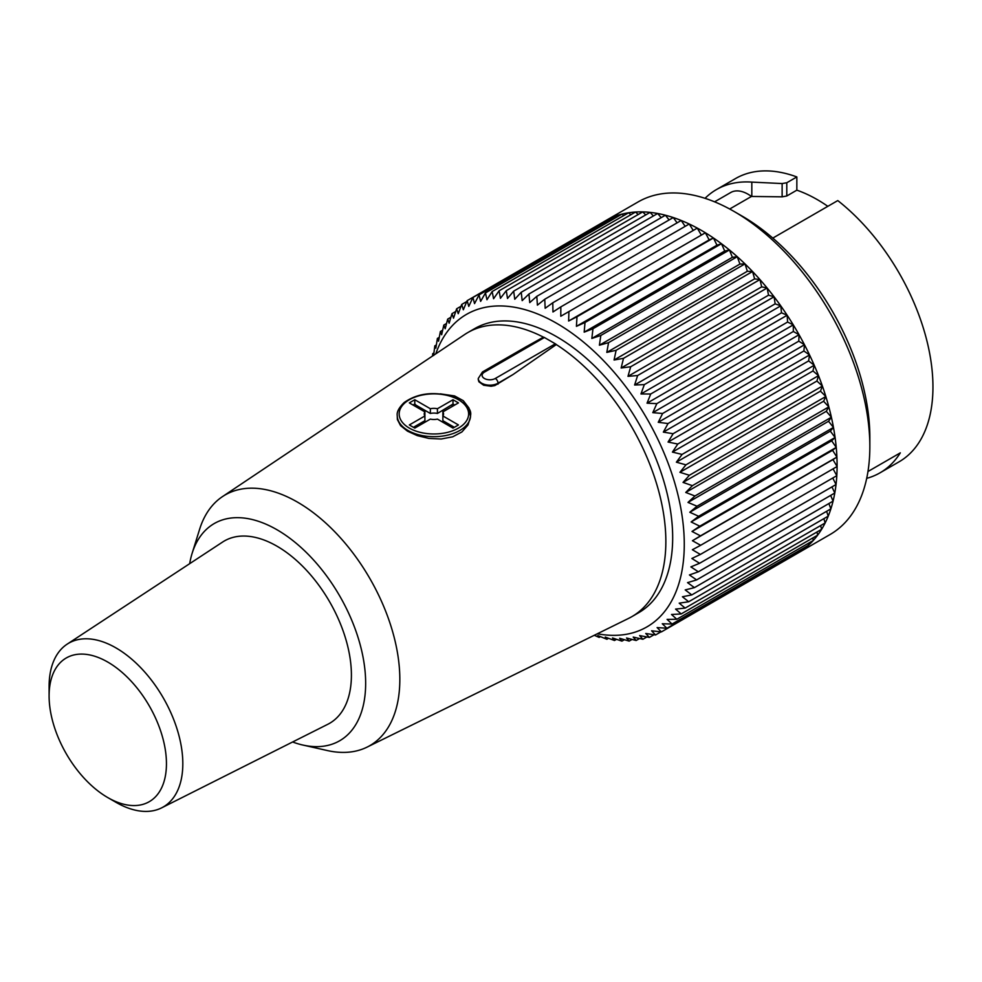 <?xml version="1.0" encoding="UTF-8"?>
<svg xmlns="http://www.w3.org/2000/svg" width="982" height="982" viewBox="0 0 982 982"><rect width="100%" height="100%" fill="white"/><g stroke="black" fill="none" stroke-linecap="round" stroke-linejoin="round"><path stroke-width="1.47" d="M292.611 741.987A125.426 72.422 -120 0 0 302.849 745.043L327.35 750.555A144.722 83.556 -120 0 0 367.035 747.142A144.722 83.556 -120 0 0 369.858 578.521A144.722 83.556 -120 0 0 222.423 496.647A144.722 83.556 -120 0 0 199.604 529.31L192.141 553.296A125.426 72.422 -120 0 0 189.673 563.68M302.849 745.043A125.426 72.422 -120 0 0 339.686 595.939A125.426 72.422 -120 0 0 192.141 553.296M161.637 807.855L327.828 724.274A105.27 60.774 -120 0 0 346.204 640.546A105.27 60.774 -120 0 0 276.973 546.188A105.27 60.774 -120 0 0 222.619 542.039L67.132 644.167A94.554 54.587 60 0 1 115.962 647.899A94.554 54.587 60 0 1 178.147 732.658A94.554 54.587 60 0 1 161.637 807.855A94.554 54.587 60 0 1 115.962 802.306L107.775 797.58A82.979 47.909 60 0 1 49.1 695.956A82.979 47.909 60 0 1 107.775 662.077A82.979 47.909 60 0 1 166.449 763.701A82.979 47.909 60 0 1 107.775 797.58M526.512 346.572L543.439 337.157A164.019 94.702 -120 0 0 467.862 332.542L474.687 328.602A164.019 94.702 60 0 1 638.705 423.303A164.019 94.702 60 0 1 638.705 612.694L631.88 616.635A164.019 94.702 -120 0 0 658.222 489.343A164.019 94.702 -120 0 0 556.303 344.572L513.046 374.523L494.867 385.57L491.135 386.245L483.672 385.239L478.897 381.789L478.259 379.604M467.862 332.542A164.019 94.702 -120 0 0 464.781 334.445L222.423 496.647M367.035 747.142L628.689 618.341A164.019 94.702 -120 0 0 631.88 616.635M470.55 415.57A36.665 21.162 180 0 1 447.866 435.075A36.665 21.162 180 0 1 407.96 430.472A36.665 21.162 180 0 1 397.231 415.496L397.379 419.535L400.57 425.636L407.53 431.196L417.313 435.627L428.864 438.426L441.139 439.003L452.677 436.818L461.921 431.933L468.021 424.948L470.525 416.601L468.942 407.996L463.32 400.705L454.605 395.93L440.28 393.843M543.439 337.157A3.854 2.234 60 0 1 544.421 337.513L555.333 343.81A3.854 2.234 60 0 1 556.303 344.572M49.1 695.956L49.1 686.504A94.554 54.587 60 0 1 67.132 644.167M433.909 352.955L432.743 353.63A192.006 110.856 60 0 1 432.743 353.63L433.59 355.545L434.83 345.836A192.006 110.856 60 0 1 434.83 345.824L435.836 348.18L437.383 338.446A192.006 110.856 60 0 1 437.383 338.434L438.537 341.233L440.378 331.523A192.006 110.856 60 0 1 440.378 331.511L441.655 334.739L443.815 325.067A192.006 110.856 60 0 1 443.827 325.054L445.202 328.725L447.682 319.113A192.006 110.856 60 0 1 447.694 319.101L449.155 323.201L451.978 313.675A192.006 110.856 60 0 1 451.978 313.663L453.512 318.18L456.655 308.778A192.006 110.856 60 0 1 456.667 308.765L458.238 313.7L461.724 304.432A192.006 110.856 60 0 1 461.736 304.432L463.332 309.772L467.162 300.676A192.006 110.856 60 0 1 467.162 300.664L468.77 306.396L472.931 297.485A192.006 110.856 60 0 1 472.943 297.485L474.539 303.598L479.044 294.907A192.006 110.856 60 0 1 479.044 294.895L480.615 301.388L485.452 292.918A192.006 110.856 60 0 1 485.464 292.918L486.962 299.755L492.142 291.556A192.006 110.856 60 0 1 492.154 291.556L493.578 298.737L499.089 290.807A192.006 110.856 60 0 1 499.102 290.795L500.439 298.307L506.27 290.672A192.006 110.856 60 0 1 506.282 290.672L507.51 298.479L513.66 291.163A192.006 110.856 60 0 1 513.672 291.163L514.764 299.252L521.221 292.268A192.006 110.856 60 0 1 521.233 292.268L522.178 300.627L528.954 293.999L529.74 302.603L536.798 296.331A192.006 110.856 60 0 1 536.81 296.331L537.399 305.156L544.752 299.252A192.006 110.856 60 0 1 544.764 299.264L545.157 308.287L552.768 302.787A192.006 110.856 60 0 1 552.78 302.787L552.952 311.981L560.832 306.887A192.006 110.856 60 0 1 560.845 306.887L560.783 316.241L568.922 311.552A192.006 110.856 60 0 1 568.934 311.552L568.615 321.028L576.986 316.756A192.006 110.856 60 0 1 576.999 316.769L576.422 326.343L585.002 322.501A192.006 110.856 60 0 1 585.014 322.501L584.18 332.162L592.956 328.737A192.006 110.856 60 0 1 592.968 328.749L591.839 338.459L600.8 335.476A192.006 110.856 60 0 1 600.812 335.488L599.401 345.21L608.533 342.669A192.006 110.856 60 0 1 608.545 342.681L606.815 352.403L616.095 350.304A192.006 110.856 60 0 1 616.107 350.316L614.069 360.001L623.484 358.344A192.006 110.856 60 0 1 623.496 358.356L621.14 367.992L630.665 366.765A192.006 110.856 60 0 1 630.677 366.777L627.989 376.339L637.613 375.529A192.006 110.856 60 0 1 637.625 375.554L634.605 385.005L644.302 384.625A192.006 110.856 60 0 1 644.315 384.637L640.964 393.966L650.71 394.003A192.006 110.856 60 0 1 650.722 394.015L647.04 403.185L656.823 403.639A192.006 110.856 60 0 1 656.823 403.651L652.797 412.649L662.604 413.496A192.006 110.856 60 0 1 662.604 413.508L658.247 422.297L668.03 423.537A192.006 110.856 60 0 1 668.042 423.549L663.341 432.117L673.1 433.725A192.006 110.856 60 0 1 673.112 433.749L668.067 442.06L677.789 444.036A192.006 110.856 60 0 1 677.789 444.048L672.424 452.088L682.073 454.421A192.006 110.856 60 0 1 682.073 454.433L676.377 462.191L685.939 464.842A192.006 110.856 60 0 1 685.952 464.854L679.925 472.305L689.389 475.263A192.006 110.856 60 0 1 689.389 475.288L683.042 482.408L692.384 485.66A192.006 110.856 60 0 1 692.384 485.673L685.743 492.461L694.937 495.984A192.006 110.856 60 0 1 694.937 496.008L687.989 502.416L697.024 506.209A192.006 110.856 60 0 1 697.024 506.221L689.794 512.26L698.644 516.274A192.006 110.856 60 0 1 698.644 516.299L691.132 521.958L699.785 526.18A192.006 110.856 60 0 1 699.785 526.192L692.015 531.458L700.461 535.865A192.006 110.856 60 0 1 700.461 535.877L692.433 540.726L700.645 545.292A192.006 110.856 60 0 1 700.645 545.305L692.371 549.748L700.362 554.449A192.006 110.856 60 0 1 700.35 554.462L691.856 558.476L699.589 563.287A192.006 110.856 60 0 1 699.589 563.3L690.886 566.884L698.337 571.794A192.006 110.856 60 0 1 698.337 571.806L689.438 574.949L696.619 579.908A192.006 110.856 60 0 1 696.619 579.92L687.547 582.633L694.434 587.629A192.006 110.856 60 0 1 694.421 587.641L685.203 589.912L691.782 594.92L682.416 596.761L688.689 601.745A192.006 110.856 60 0 1 688.677 601.757L679.2 603.157L685.154 608.091A192.006 110.856 60 0 1 685.154 608.103L675.567 609.073L681.189 613.934A192.006 110.856 60 0 1 681.189 613.946L671.516 614.487L676.819 619.261A192.006 110.856 60 0 1 676.819 619.274L667.085 619.384L672.056 624.036A192.006 110.856 60 0 1 672.044 624.049L662.273 623.754L666.913 628.259A192.006 110.856 60 0 1 666.901 628.259L657.105 627.572L661.402 631.905A192.006 110.856 60 0 1 661.389 631.905L651.594 630.812L655.546 634.961A192.006 110.856 60 0 1 655.534 634.961L645.763 633.488L649.372 637.416L639.626 635.575L642.903 639.27A192.006 110.856 60 0 1 642.891 639.27L633.218 637.072L636.164 640.497A192.006 110.856 60 0 1 636.152 640.51L626.541 637.981L629.155 641.123L619.642 638.275L621.937 641.123A192.006 110.856 60 0 1 621.925 641.123L612.535 637.969L614.499 640.497A192.006 110.856 60 0 1 614.487 640.497L605.243 637.072L606.901 639.257A192.006 110.856 60 0 1 606.888 639.257L597.793 635.563L599.143 637.404A192.006 110.856 60 0 1 599.13 637.392L594.282 635.28M436.339 344.952L434.83 345.824M439.261 337.354L437.383 338.434M442.661 330.197L440.378 331.511M446.54 323.483L443.827 325.054M450.91 317.247L447.694 319.101M455.734 311.503L451.978 313.663M461.037 306.249L456.667 308.765M466.806 301.499L461.736 304.432M705.383 232.771L568.934 311.552L705.371 232.771L709.164 239.89L713.435 237.975A192.006 110.856 -120 0 0 705.383 232.771A192.006 110.856 -120 0 0 701.332 230.365A192.006 110.856 -120 0 0 697.294 228.106A192.006 110.856 -120 0 0 689.229 224.006A192.006 110.856 -120 0 0 681.213 220.484A192.006 110.856 -120 0 0 673.259 217.55L536.81 296.331L673.247 217.55A192.006 110.856 -120 0 0 665.415 215.218A192.006 110.856 -120 0 0 657.682 213.487A192.006 110.856 -120 0 0 650.121 212.382L513.672 291.163L650.109 212.382A192.006 110.856 -120 0 0 642.731 211.891A192.006 110.856 -120 0 0 635.55 212.026A192.006 110.856 -120 0 0 628.603 212.775A192.006 110.856 -120 0 0 621.913 214.137A192.006 110.856 -120 0 0 615.505 216.114L479.044 294.895L615.493 216.126A192.006 110.856 -120 0 0 609.392 218.704A192.006 110.856 -120 0 0 605.329 220.864A192.006 110.856 -120 0 0 603.611 221.883L467.162 300.664M609.392 218.704L472.931 297.485L609.392 218.704L610.153 219.207M621.901 214.137L485.452 292.918L621.913 214.137L623.717 215.586M628.59 212.775L492.142 291.556L628.603 212.775L630.849 214.727M635.538 212.026L499.089 290.807L635.55 212.026L638.177 214.506M642.719 211.891L506.27 290.672L642.731 211.891L645.69 214.923M521.233 292.268L657.682 213.487L521.221 292.268M665.403 215.218L528.954 293.999L665.415 215.218L669.098 219.943M681.201 220.484L544.752 299.252L681.213 220.484L685.166 226.351M552.78 302.787L689.229 224.006L552.768 302.787M697.281 228.106L560.832 306.887L697.294 228.106L701.332 235.091M796.832 553.713A192.006 110.856 -120 0 0 797.335 553.418L830.085 534.515A192.006 110.856 -120 0 0 869.843 446.626A192.006 110.856 -120 0 0 734.082 211.461A192.006 110.856 -120 0 0 638.079 201.948L605.329 220.864M742.269 216.187L734.082 211.461L742.269 216.187A180.43 104.166 60 0 1 869.843 437.162L869.843 446.626M713.435 237.975L576.986 316.756L713.448 237.988L716.97 245.205L721.451 243.72A192.006 110.856 -120 0 0 713.448 237.988M721.451 243.72L585.002 322.501L721.463 243.72L724.716 251.011L729.405 249.968A192.006 110.856 -120 0 0 721.463 243.72M729.405 249.968L592.956 328.737L729.417 249.968L732.388 257.309L737.261 256.695A192.006 110.856 -120 0 0 729.417 249.968M737.261 256.695L600.8 335.476L737.261 256.707L739.937 264.072L744.982 263.888A192.006 110.856 -120 0 0 737.261 256.707M744.982 263.888L608.533 342.669L744.994 263.9L747.363 271.265L752.543 271.523A192.006 110.856 -120 0 0 744.994 263.9M752.543 271.523L616.095 350.304L752.556 271.535L754.618 278.863L759.933 279.563A192.006 110.856 -120 0 0 752.556 271.535M759.933 279.563L623.484 358.344L759.945 279.575L761.688 286.854L767.114 287.984A192.006 110.856 -120 0 0 759.945 279.575M767.114 287.984L630.665 366.765L767.126 287.996L768.538 295.189L774.062 296.76A192.006 110.856 -120 0 0 767.126 287.996M774.062 296.76L637.613 375.529L774.074 296.773L775.154 303.855L780.751 305.844A192.006 110.856 -120 0 0 774.074 296.773M780.751 305.844L644.302 384.625L780.764 305.856L781.512 312.816L787.159 315.234A192.006 110.856 -120 0 0 780.764 305.856M787.159 315.234L650.71 394.003L787.171 315.247L787.576 322.047L793.272 324.858A192.006 110.856 -120 0 0 787.171 315.247M793.272 324.858L656.823 403.639L793.284 324.882L793.346 331.499L799.053 334.715A192.006 110.856 -120 0 0 793.284 324.882M799.053 334.715L662.604 413.496L799.053 334.739L798.783 341.159L804.479 344.756A192.006 110.856 -120 0 0 799.053 334.739M804.479 344.756L668.03 423.537M804.491 344.78L803.877 350.967L809.549 354.956A192.006 110.856 -120 0 0 804.491 344.78L668.042 423.549M809.549 354.956L673.1 433.725L809.561 354.968L808.616 360.91L814.238 365.255A192.006 110.856 -120 0 0 809.561 354.968M814.238 365.255L677.789 444.036L814.238 365.267L812.961 370.95L818.522 375.64A192.006 110.856 -120 0 0 814.238 365.267M818.522 375.64L682.073 454.421L818.522 375.652L816.914 381.041L822.388 386.061A192.006 110.856 -120 0 0 818.522 375.652M822.388 386.061L685.939 464.842L822.4 386.073L820.461 391.155L825.837 396.495A192.006 110.856 -120 0 0 822.4 386.073M825.837 396.495L689.389 475.263L825.837 396.507L823.591 401.257L828.833 406.879A192.006 110.856 -120 0 0 825.837 396.507M828.833 406.879L692.384 485.66L828.833 406.904L826.279 411.311L831.386 417.203A192.006 110.856 -120 0 0 828.833 406.904M694.937 496.008L831.386 417.227L828.538 421.278L833.472 427.428L830.33 431.123L835.093 437.506A192.006 110.856 -120 0 0 833.472 427.44A192.006 110.856 -120 0 0 831.386 417.227L694.937 495.984M833.472 427.428L697.024 506.209L833.472 427.44M835.093 437.506L698.644 516.274L835.093 437.518L831.668 440.808L836.234 447.399A192.006 110.856 -120 0 0 835.093 437.518M836.234 447.399L699.785 526.18L836.247 447.411L832.552 450.308L836.909 457.084A192.006 110.856 -120 0 0 836.247 447.411M836.909 457.084L700.461 535.865L836.909 457.096L832.969 459.588L837.094 466.511A192.006 110.856 -120 0 0 836.909 457.096M837.094 466.511L700.645 545.292L837.094 466.536A192.006 110.856 -120 0 1 836.811 475.669L700.362 554.449L836.811 475.681A192.006 110.856 -120 0 1 836.038 484.519L699.589 563.287L836.038 484.531A192.006 110.856 -120 0 1 834.786 493.013L698.337 571.794M797.838 552.67L797.85 553.124A192.006 110.856 -120 0 0 803.35 549.49A192.006 110.856 -120 0 0 808.493 545.268A192.006 110.856 -120 0 0 813.268 540.493A192.006 110.856 -120 0 0 817.638 535.165A192.006 110.856 -120 0 0 821.603 529.323A192.006 110.856 -120 0 0 825.138 522.976A192.006 110.856 -120 0 0 828.231 516.151A192.006 110.856 -120 0 0 830.87 508.86A192.006 110.856 -120 0 0 833.067 501.139A192.006 110.856 -120 0 0 834.786 493.025L698.337 571.806M833.067 501.127L696.619 579.908L833.067 501.139L830.662 495.407M828.869 503.557L830.882 508.848L694.434 587.629M830.87 508.86L694.421 587.641M828.231 516.139L691.782 594.92L828.231 516.151L826.611 511.327M823.861 518.668L825.138 522.964L688.689 601.745M825.138 522.976L688.677 601.757M821.603 529.31L685.154 608.091L821.603 529.323L820.645 525.566M817.65 535.165L681.189 613.934L817.638 535.165L816.975 531.999M813.268 540.481L676.819 619.261L813.268 540.493L812.838 537.94M808.505 545.255L672.056 624.036L808.493 545.268L808.272 543.377M803.362 549.478L666.913 628.259L803.35 549.49L803.264 548.287M797.85 553.124L661.402 631.905L797.838 553.124A192.006 110.856 -120 0 1 797.335 553.418M660.923 631.856L655.546 634.961M654.012 634.74L649.372 637.416M646.893 636.962L642.903 639.27M639.577 638.533L636.164 640.497M632.064 639.442L629.155 641.123M624.38 639.712L621.937 641.123M616.536 639.319L614.499 640.497M608.545 638.3L606.901 639.257M600.444 636.655L599.143 637.404M597.363 633.758A180.43 104.166 -120 0 0 682.6 519.539A180.43 104.166 -120 0 0 556.696 323.323A180.43 104.166 -120 0 0 435.775 353.864M432.497 356.061L432.743 353.643M714.589 201.838L730.718 192.521A34.738 20.057 60 0 1 751.451 196.449A147.619 85.225 60 0 1 751.819 196.449L751.819 182.112L782.126 183.548L786.791 182.75L796.844 176.944A163.54 94.419 -120 0 0 735.543 178.552L716.443 189.575A163.54 94.419 -120 0 0 705.039 198.327M867.965 471.52L900.322 452.849A163.54 94.419 -120 0 1 879.982 472.845A163.54 94.419 -120 0 1 866.701 478.344M879.982 472.845L899.082 461.81A163.54 94.419 -120 0 0 927.659 343.945A163.54 94.419 -120 0 0 837.781 200.574L772.797 238.098M751.819 182.112A163.54 94.419 -120 0 0 716.443 189.575M827.826 206.318A147.619 85.225 -120 0 0 796.844 190.164L796.844 176.944M729.687 209.006L751.451 196.449M786.791 182.75L786.791 195.983L796.844 190.164M786.791 195.983L782.126 196.83L751.819 196.449M689.229 224.006L693.243 230.439M673.259 217.55L677.101 222.84M657.682 213.487L661.181 217.648M650.121 212.382L653.374 215.979M615.505 216.114L616.819 217.071M709.164 239.89L568.615 321.028M716.97 245.205L576.422 326.343M724.716 251.011L584.18 332.162M732.388 257.309L591.839 338.459M739.937 264.072L599.401 345.21M747.363 271.265L606.815 352.403M754.618 278.863L614.069 360.001M761.688 286.854L621.14 367.992M768.538 295.189L627.989 376.339M775.154 303.855L634.605 385.005M781.512 312.816L640.964 393.966M787.576 322.047L647.04 403.185M793.346 331.499L652.797 412.649M798.783 341.159L658.247 422.297M803.877 350.967L663.341 432.117M808.616 360.91L668.067 442.06M812.961 370.95L672.424 452.088M816.914 381.041L676.377 462.191M820.461 391.155L679.925 472.305M823.591 401.257L683.042 482.408M826.279 411.311L685.743 492.461M828.538 421.278L687.989 502.416M830.33 431.123L689.794 512.26M831.668 440.808L691.132 521.958M832.552 450.308L692.015 531.458M832.969 459.588L692.433 540.726M833.067 468.856L836.811 475.669M832.748 478.025L836.038 484.519M831.95 486.888L834.786 493.013M414.785 399.748L414.785 404.032L416.196 405.284L430.362 413.471L430.362 408.733L414.785 399.748L409.334 402.89L424.911 411.888L424.911 415.963L409.334 424.948L414.785 428.103L430.362 419.105A9.648 5.573 180 0 0 437.42 419.105L452.997 428.103L458.447 424.948L442.87 415.963L442.87 420.689L454.359 427.317M430.362 408.733A9.648 5.573 180 0 1 437.42 408.733L437.42 413.471L452.997 404.032L454.74 405.038M437.42 408.733L452.997 399.748L452.997 404.032M442.87 411.888A9.648 5.573 180 0 1 443.533 413.925A9.648 5.573 180 0 1 442.87 415.963L442.87 411.888L458.447 402.89L452.997 399.748M413.422 427.317L424.911 420.689L424.911 415.963A9.648 5.573 180 0 1 424.236 413.925A9.648 5.573 180 0 1 424.911 411.888M430.362 413.471A9.648 5.573 180 0 1 437.42 413.471M451.585 405.284L452.947 406.069M414.834 406.069L416.196 405.284M413.041 405.038L414.785 404.032M498.021 384.146L498.021 383.201A11.575 6.69 180 0 1 485.403 384.649A11.575 6.69 180 0 1 478.259 378.475L478.259 379.42M513.046 374.523L498.021 383.201A3.854 2.234 60 0 0 495.296 378.475L555.333 343.81M544.421 337.513L484.372 372.166A7.721 4.456 0 0 0 484.372 378.475A7.721 4.456 0 0 0 495.296 378.475M484.372 372.166A3.854 2.234 -120 0 0 482.444 371.982L526.757 346.401M782.126 196.83L782.126 183.548M409.334 428.103A34.738 20.057 0 0 0 467.444 419.118A34.738 20.057 0 0 0 424.899 394.555A34.738 20.057 0 0 0 409.334 428.103M482.444 371.982L478.259 378.475M470.55 415.496C471.949 409.298 465.824 402.927 452.174 396.409C433.258 391.229 417.227 393.303 404.068 402.62C398.95 407.69 396.667 411.986 397.231 415.496"/></g></svg>
